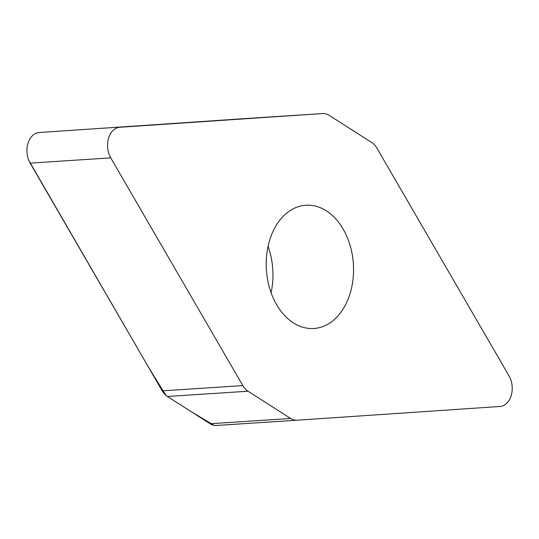 <?xml version="1.0" encoding="UTF-8"?>
<svg xmlns="http://www.w3.org/2000/svg" width="539" height="539" viewBox="0 0 539 539"><rect width="100%" height="100%" fill="white"/><g stroke="black" fill="none" stroke-linecap="round" stroke-linejoin="round"><path stroke-width="0.81" d="M290.696 418.48A19.013 13.421 86.3 0 0 296.996 420.211A19.013 13.421 86.3 0 0 297.023 420.211L500.03 406.473A19.013 13.421 86.3 0 0 511.228 395.458A19.013 13.421 86.3 0 0 509.018 375.872L376.929 148.144A19.013 13.421 86.3 0 0 371.748 142.525L329.059 115.265A19.013 13.421 86.3 0 0 322.76 113.534A19.013 13.421 86.3 0 0 322.733 113.54L119.725 127.278A19.013 13.421 86.3 0 0 108.528 138.294A19.013 13.421 86.3 0 0 110.738 157.873L242.826 385.601A19.013 13.421 86.3 0 0 248.007 391.226L290.696 418.48L210.095 423.735L167.413 396.475A19.013 13.421 -93.7 0 1 162.232 390.856L30.137 163.128A19.013 13.421 -93.7 0 1 27.927 143.542A19.013 13.421 -93.7 0 1 39.125 132.527L242.132 118.789A19.013 13.421 -93.7 0 1 242.159 118.789A19.013 13.421 -93.7 0 1 242.179 118.789M216.402 425.466L296.996 420.211L216.422 425.46A19.013 13.421 -93.7 0 1 216.402 425.466A19.013 13.421 -93.7 0 1 210.095 423.735M271.09 292.704A61.756 43.592 86.3 0 0 268.065 246.296M305.788 205.251A61.756 43.592 -93.7 0 1 305.862 205.244A61.756 43.592 -93.7 0 1 353.375 263.982A61.756 43.592 -93.7 0 1 313.967 328.494A61.756 43.592 -93.7 0 1 313.893 328.5A61.756 43.592 -93.7 0 1 266.381 269.763A61.756 43.592 -93.7 0 1 305.788 205.251M28.944 160.73L148.245 366.742L165.871 395.33M248.007 391.226L167.413 396.475L190.658 411.324L214.084 425.332M244.079 118.863L119.725 127.278M322.733 113.54L242.132 118.789L322.76 113.534M30.137 163.128L110.738 157.873M162.232 390.856L242.826 385.601"/></g></svg>
